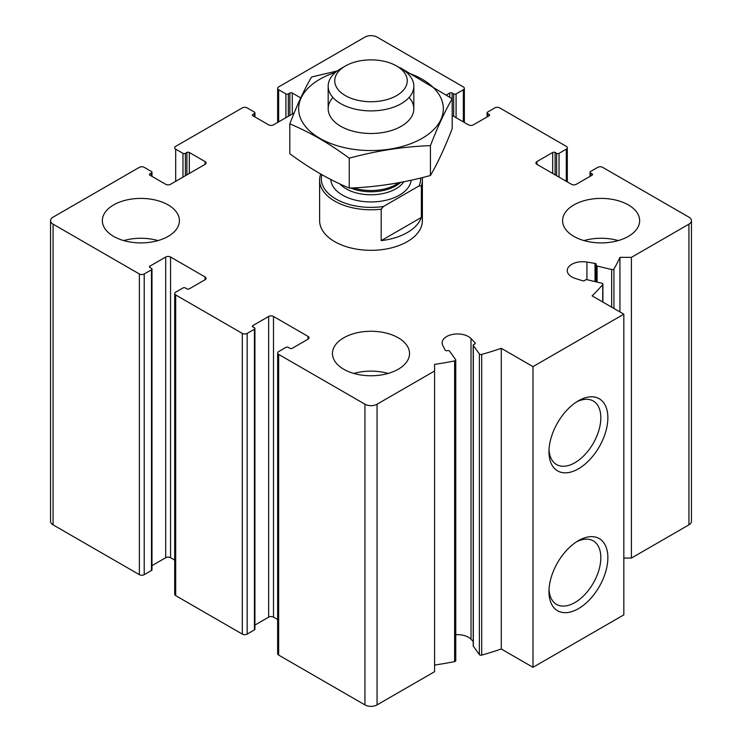 <?xml version="1.0" encoding="UTF-8"?>
<svg xmlns="http://www.w3.org/2000/svg" width="742" height="742" viewBox="0 0 742 742"><rect width="100%" height="100%" fill="white"/><g stroke="black" fill="none" stroke-linecap="round" stroke-linejoin="round"><path stroke-width="1.11" d="M452.147 98.732L452.147 93.038L453.659 93.919A1.716 0.992 0 0 0 456.089 93.919L463.351 89.717A3.422 1.976 0 0 0 464.353 88.317A3.422 1.976 0 0 0 463.351 86.925L377.057 37.1A8.561 4.944 0 0 0 364.943 37.1L278.649 86.925A3.422 1.976 0 0 0 277.647 88.317A3.422 1.976 0 0 0 278.649 89.717L285.911 93.919A1.716 0.992 0 0 0 288.341 93.919L289.853 93.038A1.716 0.992 0 0 1 292.274 93.038L300.714 97.916M294.184 112.914L273.501 124.86A3.422 1.976 0 0 1 268.66 124.86L252.911 115.771L252.911 114.37A1.716 0.992 0 0 0 252.41 115.066A1.716 0.992 0 0 0 252.911 115.771M252.911 114.37L254.423 113.498A1.716 0.992 0 0 0 254.923 112.793A1.716 0.992 0 0 0 254.423 112.098L247.16 107.896A3.422 1.976 0 0 0 242.309 107.896L175.696 146.359A3.422 1.976 0 0 0 174.695 147.76A3.422 1.976 0 0 0 175.696 149.161L182.968 153.353A1.716 0.992 0 0 0 185.389 153.353L186.901 152.481A1.716 0.992 0 0 1 189.321 152.481L205.07 161.57A3.422 1.976 0 0 1 206.072 162.971A3.422 1.976 0 0 1 205.07 164.362L170.549 184.294A3.422 1.976 0 0 1 165.707 184.294L149.958 175.205L149.958 173.804A1.716 0.992 0 0 0 149.457 174.509A1.716 0.992 0 0 0 149.958 175.205M149.958 173.804L151.479 172.932A1.716 0.992 0 0 0 151.98 172.237A1.716 0.992 0 0 0 151.479 171.532L144.208 167.34A3.422 1.976 0 0 0 139.366 167.34L53.072 217.156A8.561 4.944 0 0 0 50.558 220.652A8.561 4.944 0 0 0 53.072 224.149L139.366 273.974A3.422 1.976 0 0 0 144.208 273.974L151.479 269.782A1.716 0.992 0 0 0 151.98 269.077A1.716 0.992 0 0 0 151.479 268.381L149.958 267.51L149.958 266.109A1.716 0.992 0 0 0 149.457 266.805A1.716 0.992 0 0 0 149.958 267.51M50.558 220.652L50.558 521.348A8.561 4.944 0 0 0 53.072 524.844L139.366 574.66A3.422 1.976 0 0 0 144.208 574.66L151.479 570.468A1.716 0.992 0 0 0 151.98 569.763L151.98 269.077M149.958 266.109L165.707 257.02A3.422 1.976 0 0 1 170.549 257.02L205.07 276.952A3.422 1.976 0 0 1 206.072 278.343A3.422 1.976 0 0 1 205.07 279.743L189.321 288.833A1.716 0.992 0 0 1 186.901 288.833L185.389 287.961A1.716 0.992 0 0 0 182.968 287.961L175.696 292.153A3.422 1.976 0 0 0 174.695 293.554A3.422 1.976 0 0 0 175.696 294.954L242.309 333.408A3.422 1.976 0 0 0 247.16 333.408L254.423 329.216A1.716 0.992 0 0 0 254.923 328.52A1.716 0.992 0 0 0 254.423 327.816L252.911 326.944L252.911 325.543A1.716 0.992 0 0 0 252.41 326.248A1.716 0.992 0 0 0 252.911 326.944M151.98 565.636L165.707 557.706L165.707 257.02M174.695 560.099L170.549 557.706A3.422 1.976 0 0 0 165.707 557.706M174.695 293.554L174.695 594.24A3.422 1.976 0 0 0 175.696 595.641L242.309 634.104A3.422 1.976 0 0 0 247.16 634.104L254.423 629.902A1.716 0.992 0 0 0 254.923 629.207L254.923 328.52M252.911 325.543L268.66 316.454A3.422 1.976 0 0 1 273.501 316.454L308.023 336.386A3.422 1.976 0 0 1 309.024 337.786A3.422 1.976 0 0 1 308.023 339.177L292.274 348.276A1.716 0.992 0 0 1 289.853 348.276L288.341 347.395A1.716 0.992 0 0 0 285.911 347.395L278.649 351.597A3.422 1.976 0 0 0 277.647 352.988A3.422 1.976 0 0 0 278.649 354.388L364.943 404.214A8.561 4.944 0 0 0 377.057 404.214L434.589 371L434.589 364.378A256.927 148.335 0 0 0 454.614 360.918A1.716 0.992 0 0 0 455.764 359.981A1.716 0.992 0 0 0 455.634 359.601L449.596 351.179A1.716 0.992 0 0 0 447.352 350.641A1.716 0.992 0 0 1 445.052 350.001L442.714 345.327A15.415 8.904 0 0 1 442.111 342.86A15.415 8.904 0 0 1 453.677 334.243A15.415 8.904 0 0 1 471.022 338.556L475.103 342.823A1.716 0.992 0 0 1 475.316 343.296A1.716 0.992 0 0 1 474.259 344.214A1.716 0.992 0 0 0 473.201 345.123A1.716 0.992 0 0 0 473.331 345.503L479.378 353.925A1.716 0.992 0 0 0 481.706 354.435A256.927 148.335 0 0 0 501.267 348.313L532.997 366.631L623.827 314.181L592.107 295.863A256.927 148.335 0 0 0 602.717 284.576A1.716 0.992 0 0 0 602.894 284.14A1.716 0.992 0 0 0 601.836 283.221L587.237 279.734A1.716 0.992 0 0 0 585.002 280.272A1.716 0.992 0 0 1 582.591 280.754L575.208 278.408A15.415 8.904 0 0 1 567.25 270.617A15.415 8.904 0 0 1 586.931 262.065L595.038 263.41A1.716 0.992 0 0 1 596.28 264.365A1.716 0.992 0 0 1 596.151 264.736A1.716 0.992 0 0 0 596.021 265.117A1.716 0.992 0 0 0 597.078 266.035L611.668 269.522A1.716 0.992 0 0 0 613.94 268.929A256.927 148.335 0 0 0 619.932 257.372L631.405 257.372L688.928 224.149A8.561 4.944 0 0 0 691.442 220.652A8.561 4.944 0 0 0 688.928 217.156L602.634 167.34A3.422 1.976 0 0 0 597.792 167.34L590.521 171.532A1.716 0.992 0 0 0 590.02 172.237A1.716 0.992 0 0 0 590.521 172.932L592.042 173.804A1.716 0.992 0 0 1 592.543 174.509A1.716 0.992 0 0 1 592.042 175.205L576.293 184.294A3.422 1.976 0 0 1 571.451 184.294L536.93 164.362L536.93 161.57A3.422 1.976 0 0 0 535.928 162.971A3.422 1.976 0 0 0 536.93 164.362M254.923 625.07L268.66 617.14L268.66 316.454M277.647 619.533L273.501 617.14A3.422 1.976 0 0 0 268.66 617.14M277.647 352.988L277.647 653.683A3.422 1.976 0 0 0 278.649 655.075L364.943 704.9A8.561 4.944 0 0 0 377.057 704.9L434.589 671.686L434.589 371M434.589 665.064A256.927 148.335 0 0 0 454.614 661.604A1.716 0.992 0 0 0 455.764 660.668L455.764 359.981M473.201 641.515L471.022 639.242A15.415 8.904 0 0 0 455.764 634.707M473.201 345.123L473.201 645.809A1.716 0.992 0 0 0 473.331 646.189L479.378 654.611A1.716 0.992 0 0 0 481.706 655.121A256.927 148.335 0 0 0 501.267 649L501.267 348.313M501.267 649L532.997 667.318L532.997 366.631M578.417 608.672A41.654 24.05 -60 0 1 548.959 591.671A41.654 24.05 -60 0 1 578.417 540.649A41.654 24.05 -60 0 1 607.865 557.659A41.654 24.05 -60 0 1 578.417 608.672M578.417 468.823A41.654 24.05 -60 0 1 548.959 451.813A41.654 24.05 -60 0 1 578.417 400.791A41.654 24.05 -60 0 1 607.865 417.802A41.654 24.05 -60 0 1 578.417 468.823M532.997 667.318L623.827 614.868L623.827 314.181M619.932 311.937L619.932 257.372M623.827 558.058L631.405 558.058L631.405 257.372M631.405 558.058L688.928 524.844A8.561 4.944 0 0 0 691.442 521.348L691.442 220.652M536.93 161.57L552.679 152.481A1.716 0.992 0 0 1 555.099 152.481L556.611 153.353A1.716 0.992 0 0 0 559.032 153.353L566.304 149.161A3.422 1.976 0 0 0 567.305 147.76A3.422 1.976 0 0 0 566.304 146.359L499.691 107.896A3.422 1.976 0 0 0 494.84 107.896L487.577 112.098A1.716 0.992 0 0 0 487.077 112.793A1.716 0.992 0 0 0 487.577 113.498L489.089 114.37A1.716 0.992 0 0 1 489.59 115.066A1.716 0.992 0 0 1 489.089 115.771L473.34 124.86A3.422 1.976 0 0 1 468.499 124.86L452.193 115.446M446.684 94.8L449.726 93.038A1.716 0.992 0 0 1 452.147 93.038M573.872 236.392A38.538 22.251 0 0 0 615.869 241.215A38.538 22.251 0 0 0 639.66 220.652A38.538 22.251 0 0 0 628.372 204.922A38.538 22.251 0 0 0 586.375 200.099A38.538 22.251 0 0 0 562.584 220.652A38.538 22.251 0 0 0 573.872 236.392M113.628 236.392A38.538 22.251 0 0 0 155.625 241.215A38.538 22.251 0 0 0 179.416 220.652A38.538 22.251 0 0 0 168.128 204.922A38.538 22.251 0 0 0 126.131 200.099A38.538 22.251 0 0 0 102.34 220.652A38.538 22.251 0 0 0 113.628 236.392M343.75 369.247A38.538 22.251 0 0 0 385.747 374.07A38.538 22.251 0 0 0 409.538 353.517A38.538 22.251 0 0 0 398.25 337.786A38.538 22.251 0 0 0 356.253 332.963A38.538 22.251 0 0 0 332.462 353.517A38.538 22.251 0 0 0 343.75 369.247M422.207 177.626A51.383 29.671 180 0 1 422.383 180.102L422.383 220.652A51.383 29.671 180 0 1 371 250.323A51.383 29.671 180 0 1 319.617 220.652L319.617 180.102A51.383 29.671 180 0 1 320.637 174.212M576.599 401.904A36.683 21.175 -60 0 1 593.238 401.005A36.683 21.175 -60 0 1 598.859 430.406A36.683 21.175 -60 0 1 574.892 462.73A36.683 21.175 -60 0 1 556.556 464.538A36.683 21.175 -60 0 1 549.015 449.689M576.599 541.762A36.683 21.175 -60 0 1 593.238 540.862A36.683 21.175 -60 0 1 598.859 570.255A36.683 21.175 -60 0 1 574.892 602.578A36.683 21.175 -60 0 1 556.556 604.396A36.683 21.175 -60 0 1 549.015 589.538M353.86 373.449A38.538 22.251 180 0 1 388.14 373.449M123.738 240.584A38.538 22.251 180 0 1 158.018 240.584M583.982 240.584A38.538 22.251 180 0 1 618.262 240.584M321.824 174.667A49.677 28.678 180 0 0 383.475 206.462L419.082 185.908A49.677 28.678 180 0 0 420.658 178.006M422.383 180.102A51.383 29.671 180 0 1 421.363 185.982L419.082 185.908M383.475 206.462L381.193 209.179A51.383 29.671 180 0 1 319.617 180.102M421.363 185.982L421.363 217.452A51.383 29.671 0 0 1 381.193 240.64L421.363 217.452M381.193 209.179L381.193 240.64M396.636 95.597A36.256 20.934 180 0 1 345.364 95.597A36.256 20.934 180 0 1 345.364 66.001A36.256 20.934 180 0 1 396.636 66.001A36.256 20.934 180 0 1 396.636 95.597M396.636 66.001L401.283 68.681A42.823 24.727 180 0 1 413.823 86.165A42.823 24.727 180 0 1 401.283 103.648A42.823 24.727 180 0 1 354.611 109.009A42.823 24.727 180 0 1 328.177 86.165A42.823 24.727 180 0 1 340.717 68.681L345.364 66.001M406.542 72.382A72.364 41.784 180 0 1 422.17 138.318A72.364 41.784 180 0 1 313.365 134.042A72.364 41.784 180 0 1 335.458 72.382M409.083 97.471A42.823 24.727 180 0 1 401.283 126.251A42.823 24.727 180 0 1 340.717 126.251A42.823 24.727 180 0 1 332.917 97.471M337.276 70.935L311.566 77.01C304.313 89.392 297.06 105.021 289.807 123.895C309.368 131.946 329.179 143.382 349.241 158.204C376.305 150.774 403.37 146.591 430.434 145.645C437.687 126.78 444.94 111.152 452.193 98.769L400.29 67.763M452.193 98.769L452.193 128.616C444.94 147.491 437.687 163.11 430.434 175.492C403.37 182.922 376.305 187.114 349.241 188.06C329.689 180 309.868 168.564 289.807 153.742L289.807 123.895M430.434 145.645L430.434 175.492M349.241 158.204L349.241 188.06M278.649 121.883L278.649 89.717M285.911 117.69L285.911 93.919M288.341 116.29L288.341 93.919M289.853 115.418L289.853 93.038M292.274 114.018L292.274 93.038M254.423 116.642L254.423 113.498M175.696 181.326L175.696 149.161M182.968 177.125L182.968 153.353M185.389 175.724L185.389 153.353M186.901 174.852L186.901 152.481M189.321 173.452L189.321 152.481M205.07 164.362L205.07 161.57M151.479 176.077L151.479 172.932M53.072 524.844L53.072 224.149M139.366 574.66L139.366 273.974M144.208 574.66L144.208 273.974M151.479 570.468L151.479 269.782M170.549 557.706L170.549 257.02M205.07 279.743L205.07 276.952M175.696 595.641L175.696 294.954M242.309 634.104L242.309 333.408M247.16 634.104L247.16 333.408M254.423 629.902L254.423 329.216M273.501 617.14L273.501 316.454M308.023 339.177L308.023 336.386M278.649 655.075L278.649 354.388M364.943 704.9L364.943 404.214M377.057 704.9L377.057 404.214M454.614 661.604L454.614 360.918M471.022 639.242L471.022 338.556M475.103 343.778L475.103 342.823M473.331 646.189L473.331 345.503M479.378 654.611L479.378 353.925M481.706 655.121L481.706 354.435M602.717 301.994L602.717 284.576M586.931 279.678L586.931 262.065M595.038 281.598L595.038 263.41M597.078 282.09L597.078 266.035M611.668 307.16L611.668 269.522M613.94 308.477L613.94 268.929M688.928 524.844L688.928 224.149M590.521 176.077L590.521 172.932M592.042 175.205L592.042 173.804M552.679 173.452L552.679 152.481M555.099 174.852L555.099 152.481M556.611 175.724L556.611 153.353M559.032 177.125L559.032 153.353M566.304 181.326L566.304 149.161M487.577 116.642L487.577 113.498M489.089 115.771L489.089 114.37M449.726 96.979L449.726 93.038M453.659 116.29L453.659 93.919M456.089 117.69L456.089 93.919M463.351 121.883L463.351 89.717M411.17 180.213A40.253 23.243 180 0 1 399.465 195.137A40.253 23.243 180 0 1 356.216 200.312A40.253 23.243 180 0 1 330.774 179.471M398.844 182.708A35.421 20.451 180 0 1 396.052 184.535A35.421 20.451 180 0 1 353.517 187.856M400.634 182.374A35.115 20.275 180 0 1 395.829 185.843A35.115 20.275 180 0 1 350.576 187.995M403.787 181.762A35.115 20.275 180 0 1 395.829 188.839A35.115 20.275 180 0 1 339.91 183.923M277.647 122.467L277.647 88.317M254.923 116.93L254.923 112.793M151.98 176.364L151.98 172.237M602.894 302.096L602.894 284.14M596.021 281.83L596.021 265.117M590.02 176.364L590.02 172.237M567.305 181.901L567.305 147.76M487.077 116.93L487.077 112.793M464.353 122.467L464.353 88.317M328.177 86.165L328.177 108.777M413.823 86.165L413.823 108.777"/></g></svg>
